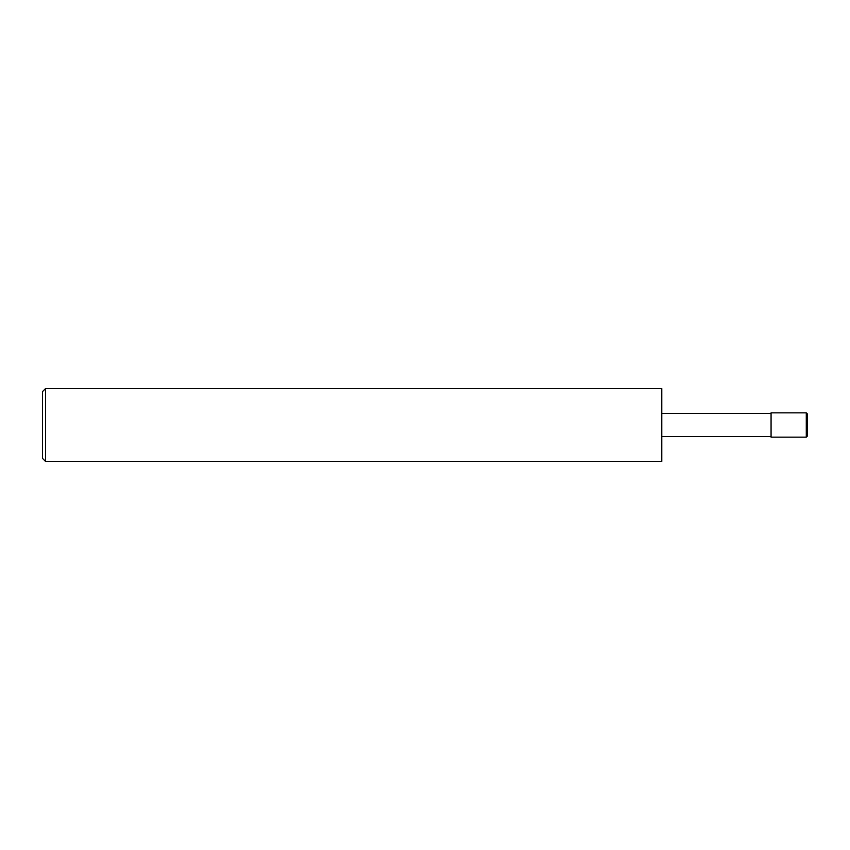 <?xml version="1.0" encoding="UTF-8"?>
<svg xmlns="http://www.w3.org/2000/svg" width="850" height="850" viewBox="0 0 850 850"><rect width="100%" height="100%" fill="white"/><g stroke="black" fill="none" stroke-linecap="round" stroke-linejoin="round"><path stroke-width="1.27" d="M806.289 412.856L807.5 414.067L807.5 435.933L806.289 437.144L771.067 437.144L771.067 412.856L806.289 412.856L806.289 437.144M45.539 388.567L661.789 388.567L661.789 461.433L45.539 461.433L42.5 458.394L42.5 391.606L45.539 388.567L45.539 461.433M771.067 436.539L661.789 436.539M771.067 413.461L661.789 413.461"/></g></svg>
